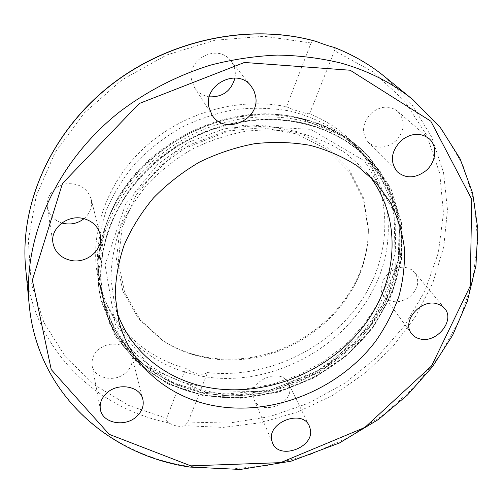 <?xml version="1.0" encoding="UTF-8"?>
<svg xmlns="http://www.w3.org/2000/svg" width="503" height="503" viewBox="0 0 503 503"><rect width="100%" height="100%" fill="white"/><g stroke="black" fill="none" stroke-linecap="round" stroke-linejoin="round"><path stroke-width="0.38" stroke-dasharray="2.52 1.89" d="M205.18 395.27C156.282 386.562 114.772 351.434 103.719 302.599C98.531 279.913 99.877 256.448 107.743 232.21C124.128 182.885 171.095 139.608 225.841 125.109C280.636 110.635 337.186 125.869 369.51 160.275L385.185 181.036C393.22 196.271 398.508 212.341 401.054 229.242C402.035 246.338 400.388 263.333 396.119 280.234C390.447 296.839 382.544 312.552 372.421 327.384C334.778 378.174 266.263 406.38 205.18 395.27M105.888 225.375C98.148 249.337 96.84 272.551 101.977 295.022C112.094 339.563 147.719 373 191.228 384.531L217.717 389.146L245.011 389.026L272.211 384.273L298.486 375.106L323.033 361.839L345.089 344.882L363.958 324.731L378.985 301.976L389.599 277.285L395.314 251.437L395.76 225.287L390.712 199.766L380.123 175.88L364.172 154.628C346.686 136.206 324.303 123.845 297.028 117.551C224.47 99.556 133.572 148.234 108.334 218.604L105.888 225.375M315.412 41.196C313.488 40.598 312.036 41.189 311.049 42.962L286.496 106.762C238.347 96.557 181.401 112.911 143.103 148.888C104.838 184.934 88.478 236.75 98.544 280.133C108.472 323.831 143.286 356.834 185.814 368.347L166.587 418.307C166.059 419.93 166.795 421.464 168.801 422.897C174.774 426.217 180.143 427.148 184.915 425.689L188.04 422.048L207.55 372.572C265.653 379.105 327.881 349.95 360.953 301.14C393.981 252.475 393.811 186.45 353.666 143.506C341.612 130.767 326.931 120.852 309.609 113.766L334.476 50.709L334.445 47.546M286.496 106.762C294.274 110.358 307.088 114.225 309.609 113.766M207.55 372.572C201.602 375.76 194.353 374.351 185.814 368.347M289.596 386.87L288.502 383.487C280.963 365.731 245.521 382.098 254.021 399.445C260.271 416.346 293.589 404.487 289.596 386.87M371.723 112.76C362.154 122.921 361.022 132.786 368.322 142.355C377.401 149.46 386.914 148.668 396.861 139.972C405.041 129.541 405.299 119.953 397.622 111.226C389.548 105.334 380.916 105.85 371.723 112.76M407.336 267.917C391.894 263.157 374.219 284.723 383.921 296.204C390.793 303.271 399.275 303.598 409.367 297.185C418.2 289.124 420.011 280.894 414.799 272.507L411.511 269.665L407.336 267.917M234.97 77.99C236.045 71.564 234.65 65.836 230.776 60.794C218.12 43.139 186.33 58.964 191.668 80.291L194.535 87.497C198.056 92.766 202.992 95.884 209.33 96.834M84.007 218.698C90.32 213.165 92.659 206.513 91.03 198.742C86.937 187.632 78.38 182.677 65.365 183.878C52.79 187.443 46.779 195.158 47.345 207.022C48.929 214.863 53.771 220.176 61.856 222.967M125.719 372.874C131.088 367.976 133.113 362.399 131.792 356.137C128.171 346.712 120.368 342.826 108.39 344.492C96.828 348.214 91.389 355.162 92.074 365.335C93.948 378.451 114.841 382.953 125.719 372.874M312.269 125.643C335.262 132.717 354.345 144.267 369.523 160.294L385.21 181.055C393.245 196.289 398.533 212.36 401.08 229.261C402.06 246.357 400.419 263.358 396.15 280.259C390.479 296.864 382.576 312.583 372.453 327.415C334.809 378.212 266.288 406.424 205.199 395.314C156.301 386.606 114.791 351.478 103.731 302.649C92.86 256.115 112.175 199.823 155.609 162.243C199.031 124.7 262.151 110.528 312.269 125.643M116.759 311.288L114.307 302.869L111.006 279.115C111.194 262.641 114.055 246.137 119.582 229.601C126.618 213.322 136.08 198.031 147.97 183.721C161.086 170.253 175.905 158.671 192.429 148.989C209.638 140.601 227.488 134.678 245.967 131.214C264.471 129.246 282.447 129.843 299.895 132.993C316.727 137.558 332.055 144.317 345.875 153.283L363.82 169.19L369.51 175.937M376.477 282.868C396.955 237.969 391.133 183.891 356.816 147.775L338.117 131.66C323.813 122.587 308.018 115.759 290.74 111.169C272.859 108 254.474 107.435 235.593 109.465C216.743 113.012 198.547 119.054 181.005 127.599C164.173 137.464 149.051 149.259 135.659 162.985C123.499 177.578 113.785 193.19 106.504 209.826C100.751 226.752 97.683 243.685 97.305 260.623L100.349 285.119C114.25 343.756 171.542 380.576 231.996 378.35C292.589 376.225 351.918 337.362 376.477 282.868M358.406 277.304C342.908 312.225 310.753 340.518 273.292 353.024C235.794 365.31 194.101 361.261 163.167 340.783L140.161 319.776L124.662 292.601L118.299 261.107L122.059 227.721L136.055 195.258L159.394 166.663L190.128 144.638L225.501 131.258L262.233 127.687L297.015 134.031L326.887 149.41L349.572 172.158L363.6 200.119L368.334 230.915C368.284 246.816 364.977 262.283 358.406 277.304M358.388 275.984C365.002 260.85 368.334 245.263 368.391 229.23L363.619 198.182L349.484 169.976L326.623 147.021L296.519 131.484L261.459 125.065L224.432 128.649L188.782 142.123L157.804 164.324L134.301 193.158L120.217 225.897L116.457 259.567L122.895 291.319L138.539 318.713L161.74 339.896C192.926 360.532 234.92 364.618 272.683 352.251C310.408 339.663 342.782 311.168 358.388 275.984M105.511 230.67C121.996 180.879 169.316 137.149 224.558 122.43C279.838 107.736 336.966 122.99 369.73 157.621L390.674 187.864L401.275 222.439L401.388 258.749L391.567 294.368L372.849 327.139L346.649 355.225L314.633 377.124L278.656 391.642L240.755 397.879L203.105 395.289L168.015 383.726L137.853 363.506L114.948 335.52L101.392 301.322C96.262 278.536 97.639 254.983 105.511 230.67M104.825 228.111C121.21 178.527 168.272 135.024 223.219 120.399C278.209 105.793 335.073 121.009 367.724 155.515L388.605 185.645L399.193 220.1L399.351 256.279L389.599 291.765L370.994 324.41L344.932 352.396L313.061 374.201L277.247 388.637L239.516 394.824L202.03 392.214L167.09 380.658L137.061 360.475L114.25 332.565L100.751 298.486C95.639 275.782 96.997 252.324 104.825 228.111M108.334 218.604L104.831 227.865L107.328 220.955C132.999 149.322 225.696 99.682 299.543 118.016L346.234 137.577L380.017 171.007L397.735 213.36L398.558 259.278L383.506 303.762L354.892 342.537L315.884 372.163L270.212 390.02L222.068 394.327L176.019 384.223L136.904 359.966L109.484 323.253L97.909 277.499L104.838 227.846C96.978 252.122 95.62 275.663 100.751 298.486L101.392 301.322L114.986 335.639L137.954 363.744L168.172 384.047L203.3 395.66L240.968 398.275L278.876 392.057L314.847 377.558L346.863 355.659L373.056 327.554L391.762 294.745L401.57 259.07L401.419 222.659L390.762 187.965L369.73 157.621L367.724 155.515C349.899 136.879 327.176 124.379 299.543 118.016L297.028 117.551M188.04 422.048L228.859 423.105L269.533 416.673L308.679 403.148L344.989 383.072L377.237 357.124L404.255 326.101L424.947 290.979L438.314 252.883L443.476 213.178L439.748 173.397L426.726 135.326L404.406 100.87L373.289 72.023L334.476 50.709M311.049 42.962L264.031 36.266L214.882 40.265L166.556 55.028L122.072 79.801L84.183 113.024L55.091 152.535L36.266 195.786L28.331 240.151L31.167 283.145L43.975 322.637L65.516 356.916L94.243 384.751L128.498 405.355L166.587 418.307M384.493 76.513L411.944 104.618L431.756 137.25L443.589 172.837L447.475 209.87L443.721 246.973L432.844 282.9L415.516 316.563L392.491 347.039L364.612 373.522L332.76 395.333L297.858 411.894L260.881 422.721L222.867 427.418L184.915 425.689M29.249 305.346C37.505 392.812 108.296 454.649 189.266 466.444L229.814 469.23L270.677 465.086L310.653 454.341L348.61 437.415L383.481 414.818L414.252 387.159L439.955 355.156L459.654 319.644L472.48 281.605L477.661 242.188L474.562 202.722L462.766 164.72L442.168 129.831L413.064 99.808M168.801 422.897C95.507 408.096 33.236 348.856 25.697 268.652M311.068 125.178C261.258 110.151 198.559 124.241 155.458 161.564C112.345 198.918 93.2 254.87 104.058 301.127C118.262 360.972 177.006 398.162 238.975 395.603C301.096 393.132 362.003 353.326 387.486 297.669C408.713 251.814 403.11 196.598 368.089 159.734C352.98 143.745 333.973 132.226 311.068 125.178M310.791 129.359L364.713 161.029L394.075 211.725L395.345 269.985L370.554 324.875L325.366 367.479L267.571 391.303L206.393 392.29L152.101 369.171L115.275 324.334L105.045 264.848L126.102 202.558L175.641 151.919L242.584 125.524L310.791 129.359M353.666 143.506L364.166 154.622M98.544 280.133L101.977 295.028M288.502 383.487L309.244 425.865M254.015 399.426L272.5 442.917M131.792 356.13L142.821 399.256M92.074 365.335L100.367 409.385M91.03 198.742L99.99 233.889M47.345 207.022L52.978 243.075M194.535 87.497L211.933 114.803M230.776 60.788L251.11 86.076M368.315 142.349L397.263 171.762M397.622 111.226L428.971 138.558M383.921 296.204L411.523 333.558M414.805 272.507L444.608 308.402M118.563 319.983L114.3 302.856M375.741 182.262L363.851 169.215M100.349 285.119L104.058 301.127L113.948 328.245L129.849 351.76L150.787 370.799L175.648 384.745L203.275 393.258L232.505 396.207L267.2 392.667L319.826 372.295L362.726 336.847L385.028 303.793L397.772 266.892L399.577 228.626L389.655 191.857L368.089 159.734L356.816 147.775M368.334 230.915L368.391 229.23M163.167 340.783L161.74 339.896"/><path stroke-width="0.75" d="M334.445 47.546L333.854 47.32C329.427 46.238 323.555 44.289 316.236 41.466L315.412 41.196C249.186 22.654 167.65 39.687 108.874 86.598C50.137 133.616 19.422 205.375 25.697 268.652C19.422 205.482 50.199 133.603 109.201 86.529C168.235 39.561 250.085 22.698 316.236 41.466M209.33 96.834C222.666 97.268 231.21 90.986 234.97 77.99M61.856 222.967L63.321 223.363C71.011 224.96 77.908 223.401 84.007 218.698M310.364 429.38C314.388 447.689 278.932 460.459 272.507 442.917L271.714 440.307C267.212 422.344 302.234 408.926 309.244 425.859L310.364 429.38M136.25 416.849C124.599 427.531 102.323 423.098 100.367 409.385C99.424 403.217 101.656 397.678 107.064 392.78C118.563 382.205 140.236 386.317 142.821 399.256C144.198 405.802 142.003 411.668 136.25 416.849M70.112 260.227C60.567 257.687 54.858 251.972 52.978 243.075C50.023 228.387 67.71 214.177 83.599 218.598C92.231 220.999 97.695 226.099 99.99 233.889C104.473 248.991 86.698 264.559 70.112 260.227M208.915 107.139C203.344 84.429 237.68 67.308 251.11 86.076L253.996 90.81L255.593 96.161C260.686 120.085 223.967 135.823 211.926 114.797L208.915 107.139M401.337 140.381C411.247 132.981 420.458 132.371 428.971 138.558C437.981 145.977 436.17 162.406 425.714 170.875C415.296 178.521 405.814 178.816 397.269 171.768C389.624 161.689 390.982 151.233 401.337 140.381M436.774 303.674L441.169 305.459L444.602 308.402C455.567 320.235 436.591 343.562 420.062 338.934C416.44 338.085 413.592 336.293 411.523 333.558C401.413 321.65 420.483 298.839 436.774 303.674M369.51 175.937C403.437 220.157 397.684 283.591 361.827 328.453C325.919 373.427 263.654 397.741 208.299 387.492C166.248 379.784 130.101 351.478 116.759 311.288M214.957 405.883C168.794 397.791 129.699 365.36 118.57 319.996L115.225 295.726C115.451 278.876 118.431 261.969 124.166 245.011C131.453 228.312 141.242 212.606 153.528 197.886C167.084 184.029 182.394 172.101 199.452 162.111C217.221 153.446 235.63 147.304 254.675 143.695C273.739 141.62 292.237 142.173 310.181 145.354C327.478 149.976 343.203 156.861 357.363 166.003L375.716 182.231L390.183 202.105C397.521 216.642 402.255 231.952 404.387 248.029C405.034 264.282 403.192 280.435 398.866 296.487C393.22 312.25 385.468 327.176 375.609 341.26C339.022 389.498 273.292 416.314 214.957 405.883M333.854 47.32C352.773 54.676 369.655 64.409 384.493 76.513L413.064 99.808C392.623 83.121 368.567 70.873 340.896 63.064C320.537 58.134 299.386 55.468 277.442 55.078C255.26 56.028 233.084 59.341 210.908 65.019C177.949 75.167 146.725 91.213 119.224 112.169C55.72 162.582 22.622 239 29.249 305.346C37.511 393.132 108.635 455.309 189.769 467.067L240.409 469.45L291.042 461.194L339.412 442.992L378.533 419.401L407.556 394.937L432.511 366.656L452.681 335.174L467.369 301.209L475.945 265.571L477.85 229.211L472.644 193.202L460.075 158.753L440.119 127.165L413.064 99.808M190.807 465.853L109.189 434.334L51.243 369.586L32.349 280.127L62.491 183.432L139.218 103.524L244.401 62.473L350.151 70.231L430.801 121.173L471.726 199.226L470.236 286.012L431.574 365.926L364.801 427.493L280.567 462.641L190.807 465.853M25.697 268.652L29.249 305.346M334.199 47.42C352.961 54.77 369.73 64.472 384.493 76.513"/></g></svg>
